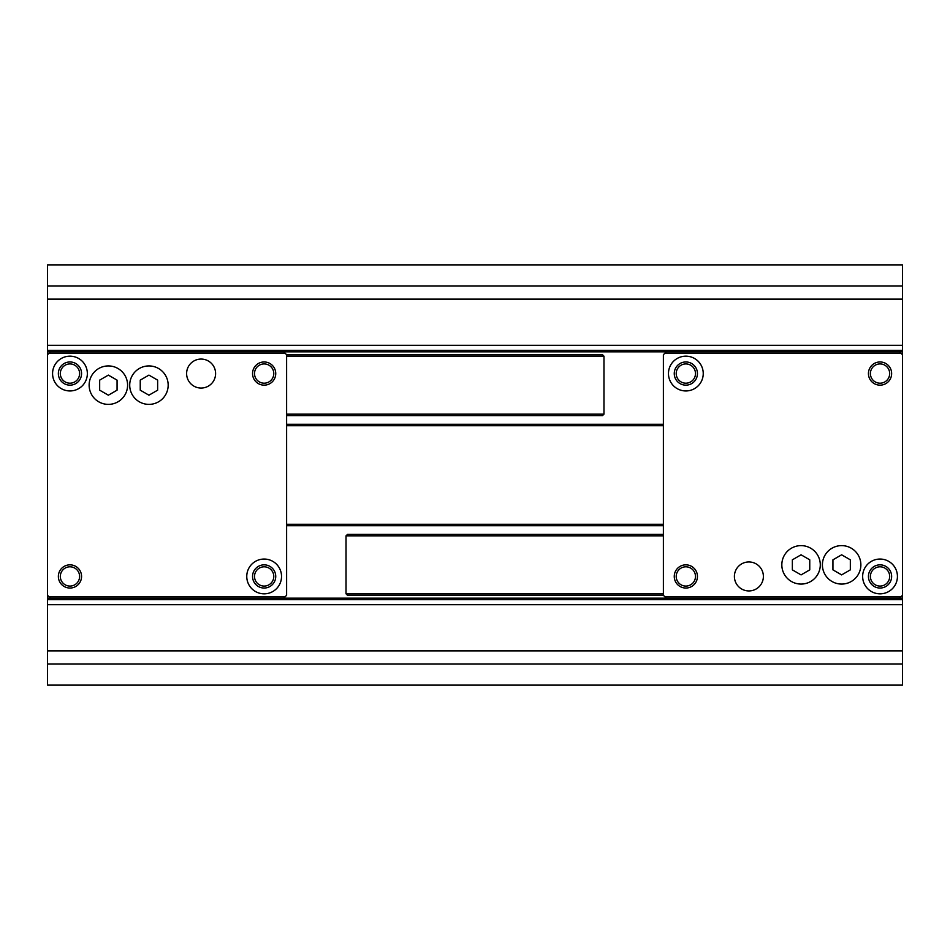 <?xml version="1.0" encoding="UTF-8"?>
<svg xmlns="http://www.w3.org/2000/svg" width="950" height="950" viewBox="0 0 950 950"><rect width="100%" height="100%" fill="white"/><g stroke="black" fill="none" stroke-linecap="round" stroke-linejoin="round"><path stroke-width="1.43" d="M663.385 424.282L286.615 424.282M663.385 425.731L286.615 425.731M663.385 524.269L286.615 524.269M663.385 525.718L286.615 525.718M902.5 598.179L899.602 598.179L902.5 595.282L902.5 685.128L47.5 685.128L47.5 595.282L50.397 598.179L47.5 598.179M902.5 286.045L47.5 286.045L47.5 264.872L902.5 264.872L902.5 354.718L899.602 351.821L902.5 351.821M47.5 286.045L47.5 595.282M902.5 299.108L47.5 299.108M902.5 345.301L47.5 345.301M902.5 350.372L47.5 350.372M283.717 351.821L286.615 354.718L286.615 595.282L283.717 598.179L666.283 598.179L663.385 595.282L663.385 354.718L666.283 351.821L47.5 351.821M902.5 599.628L47.5 599.628M902.5 604.699L47.5 604.699M902.5 650.893L47.5 650.893M902.5 663.955L47.5 663.955M69.968 566.806A9.631 9.631 0 0 0 60.325 576.436A9.631 9.631 0 0 0 69.968 586.079A9.631 9.631 0 0 0 79.598 576.436A9.631 9.631 0 0 0 69.968 566.806M69.968 588.038A11.59 11.59 0 0 1 58.366 576.436A11.59 11.59 0 0 1 69.968 564.846A11.59 11.59 0 0 1 81.558 576.436A11.59 11.59 0 0 1 69.968 588.038M69.968 390.949A17.385 17.385 0 0 1 52.571 373.564A17.385 17.385 0 0 1 69.968 356.167A17.385 17.385 0 0 1 87.353 373.564A17.385 17.385 0 0 1 69.968 390.949M69.968 363.921A9.631 9.631 0 0 0 60.325 373.564A9.631 9.631 0 0 0 69.968 383.194A9.631 9.631 0 0 0 79.598 373.564A9.631 9.631 0 0 0 69.968 363.921M69.968 361.962A11.59 11.59 0 0 0 58.366 373.564A11.59 11.59 0 0 0 69.968 385.154A11.59 11.59 0 0 0 81.558 373.564A11.59 11.59 0 0 0 69.968 361.962M264.147 363.921A9.631 9.631 0 0 0 254.517 373.564A9.631 9.631 0 0 0 264.147 383.194A9.631 9.631 0 0 0 273.778 373.564A9.631 9.631 0 0 0 264.147 363.921M264.147 385.154A11.59 11.59 0 0 1 252.558 373.564A11.59 11.59 0 0 1 264.147 361.962A11.59 11.59 0 0 1 275.738 373.564A11.59 11.59 0 0 1 264.147 385.154M264.147 593.833A17.385 17.385 0 0 1 246.763 576.436A17.385 17.385 0 0 1 264.147 559.051A17.385 17.385 0 0 1 281.533 576.436A17.385 17.385 0 0 1 264.147 593.833M264.147 566.806A9.631 9.631 0 0 0 254.517 576.436A9.631 9.631 0 0 0 264.147 586.079A9.631 9.631 0 0 0 273.778 576.436A9.631 9.631 0 0 0 264.147 566.806M264.147 564.846A11.59 11.59 0 0 0 252.558 576.436A11.59 11.59 0 0 0 264.147 588.038A11.59 11.59 0 0 0 275.738 576.436A11.59 11.59 0 0 0 264.147 564.846M215.602 373.564A14.487 14.487 0 0 1 201.115 388.051A14.487 14.487 0 0 1 186.616 373.564A14.487 14.487 0 0 1 201.115 359.064A14.487 14.487 0 0 1 215.602 373.564M168.174 385.154A19.226 19.226 0 0 1 148.936 404.379A19.226 19.226 0 0 1 129.711 385.154A19.226 19.226 0 0 1 148.936 365.928A19.226 19.226 0 0 1 168.174 385.154M127.597 385.154A19.226 19.226 0 0 1 108.359 404.379A19.226 19.226 0 0 1 89.134 385.154A19.226 19.226 0 0 1 108.359 365.928A19.226 19.226 0 0 1 127.597 385.154M50.397 351.821L47.5 354.718M283.717 598.179L50.397 598.179M285.166 353.269L48.949 353.269M285.166 596.731L48.949 596.731M108.359 375.108L117.064 380.131L117.064 390.177L108.359 395.188L99.667 390.177L99.667 380.131L108.359 375.108M148.936 375.108L157.641 380.131L157.641 390.177L148.936 395.188L140.244 390.177L140.244 380.131L148.936 375.108M286.615 354.718L602.526 354.718L603.974 356.167L603.974 414.141L602.526 415.589L286.615 415.589M286.615 356.167L603.974 356.167M286.615 414.141L603.974 414.141M880.033 383.194A9.631 9.631 0 0 0 889.675 373.564A9.631 9.631 0 0 0 880.033 363.921A9.631 9.631 0 0 0 870.402 373.564A9.631 9.631 0 0 0 880.033 383.194M880.033 361.962A11.59 11.59 0 0 1 891.634 373.564A11.59 11.59 0 0 1 880.033 385.154A11.59 11.59 0 0 1 868.443 373.564A11.59 11.59 0 0 1 880.033 361.962M880.033 559.051A17.385 17.385 0 0 1 897.429 576.436A17.385 17.385 0 0 1 880.033 593.833A17.385 17.385 0 0 1 862.648 576.436A17.385 17.385 0 0 1 880.033 559.051M880.033 586.079A9.631 9.631 0 0 0 889.675 576.436A9.631 9.631 0 0 0 880.033 566.806A9.631 9.631 0 0 0 870.402 576.436A9.631 9.631 0 0 0 880.033 586.079M880.033 588.038A11.59 11.59 0 0 0 891.634 576.436A11.59 11.59 0 0 0 880.033 564.846A11.59 11.59 0 0 0 868.443 576.436A11.59 11.59 0 0 0 880.033 588.038M685.852 586.079A9.631 9.631 0 0 0 695.483 576.436A9.631 9.631 0 0 0 685.852 566.806A9.631 9.631 0 0 0 676.222 576.436A9.631 9.631 0 0 0 685.852 586.079M685.852 564.846A11.59 11.59 0 0 1 697.443 576.436A11.59 11.59 0 0 1 685.852 588.038A11.59 11.59 0 0 1 674.262 576.436A11.59 11.59 0 0 1 685.852 564.846M685.852 356.167A17.385 17.385 0 0 1 703.238 373.564A17.385 17.385 0 0 1 685.852 390.949A17.385 17.385 0 0 1 668.467 373.564A17.385 17.385 0 0 1 685.852 356.167M685.852 383.194A9.631 9.631 0 0 0 695.483 373.564A9.631 9.631 0 0 0 685.852 363.921A9.631 9.631 0 0 0 676.222 373.564A9.631 9.631 0 0 0 685.852 383.194M685.852 385.154A11.59 11.59 0 0 0 697.443 373.564A11.59 11.59 0 0 0 685.852 361.962A11.59 11.59 0 0 0 674.262 373.564A11.59 11.59 0 0 0 685.852 385.154M734.398 576.436A14.487 14.487 0 0 1 748.885 561.949A14.487 14.487 0 0 1 763.384 576.436A14.487 14.487 0 0 1 748.885 590.936A14.487 14.487 0 0 1 734.398 576.436M781.826 564.846A19.226 19.226 0 0 1 801.064 545.621A19.226 19.226 0 0 1 820.289 564.846A19.226 19.226 0 0 1 801.064 584.072A19.226 19.226 0 0 1 781.826 564.846M822.403 564.846A19.226 19.226 0 0 1 841.641 545.621A19.226 19.226 0 0 1 860.866 564.846A19.226 19.226 0 0 1 841.641 584.072A19.226 19.226 0 0 1 822.403 564.846M666.283 351.821L899.602 351.821M666.283 598.179L899.602 598.179M664.834 596.731L901.051 596.731M902.5 595.282L902.5 354.718M664.834 353.269L901.051 353.269M841.641 574.893L832.936 569.869L832.936 559.823L841.641 554.812L850.333 559.823L850.333 569.869L841.641 574.893M801.064 574.893L792.359 569.869L792.359 559.823L801.064 554.812L809.756 559.823L809.756 569.869L801.064 574.893M663.385 595.282L347.474 595.282L346.026 593.833L346.026 535.859L347.474 534.411L663.385 534.411M663.385 593.833L346.026 593.833M663.385 535.859L346.026 535.859"/></g></svg>
